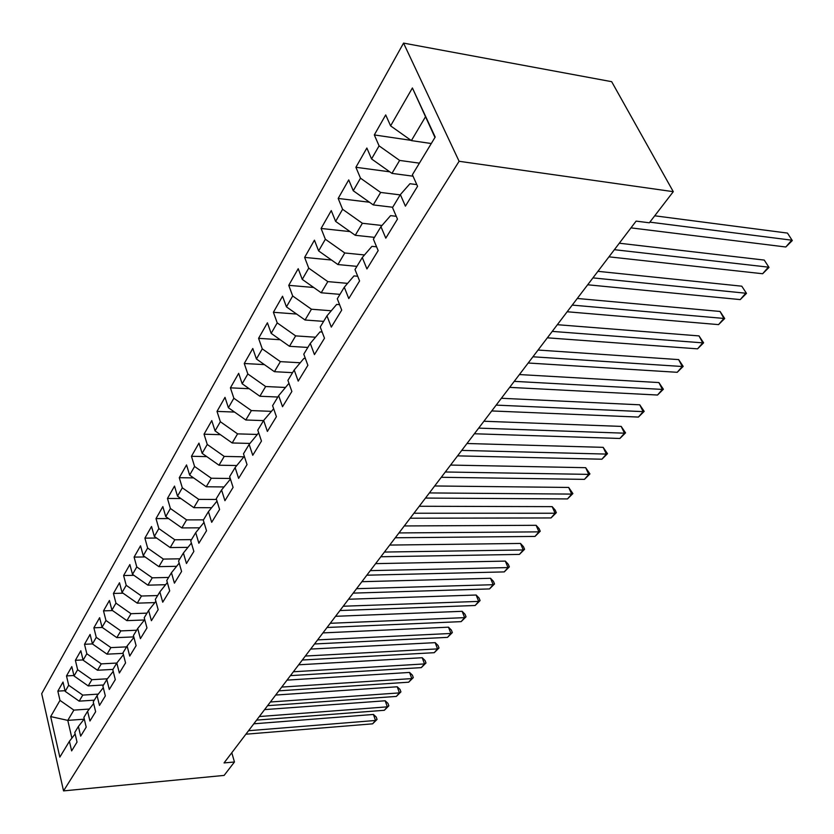 <?xml version="1.0" encoding="UTF-8"?>
<svg xmlns="http://www.w3.org/2000/svg" width="834" height="834" viewBox="0 0 834 834"><rect width="100%" height="100%" fill="white"/><g stroke="black" fill="none" stroke-linecap="round" stroke-linejoin="round"><path stroke-width="1.25" d="M403.552 43.107L41.7 693.679L63.54 790.893L459.107 161.285L403.552 43.107L611.666 81.68L673.288 191.674L459.107 161.285M434.973 137.433L412.403 87.966L390.593 125.871L385.704 114.915L374.31 134.931L379.084 145.867L371.557 158.94L366.866 148.025L355.899 167.29L360.497 178.174L353.251 190.757L348.727 179.894L338.177 198.45L342.597 209.282L335.622 221.396L331.265 210.585L321.09 228.464L325.354 239.243L318.63 250.919L314.439 240.171L304.629 257.404L308.726 268.131L302.252 279.39L298.207 268.694L288.741 285.332L292.692 295.987L286.437 306.86L282.538 296.226L273.396 312.291L277.222 322.883L271.175 333.381L267.412 322.81L258.582 338.333L262.272 348.862L256.434 359.006L252.796 348.497L244.258 363.499L247.823 373.966L242.183 383.776L238.67 373.33L230.413 387.841L233.854 398.245L228.401 407.732L225.003 397.359L217.007 411.402L220.343 421.723L215.057 430.907L211.773 420.607L204.038 434.201L207.259 444.459L202.141 453.352L198.961 443.125L191.466 456.292L194.583 466.477L189.631 475.099L186.545 464.934L179.279 477.705L182.312 487.817L177.506 496.167L174.514 486.086L167.467 498.461L170.407 508.511L165.747 516.6L162.849 506.592L156.01 518.602L158.856 528.568L154.332 536.429L151.527 526.483L144.897 538.139L147.649 548.042L143.26 555.673L140.539 545.801L134.097 557.112L136.776 566.943L132.512 574.355L129.864 564.555L123.609 575.543L126.205 585.301L122.066 592.505L119.502 582.768L113.424 593.454L115.947 603.138L111.923 610.134L109.421 600.48L103.51 610.874L105.97 620.486L102.05 627.283L99.632 617.702L93.877 627.804L96.264 637.343L92.459 643.963L90.093 634.445L84.505 644.275L86.819 653.752L83.119 660.184L80.825 650.749L75.383 660.309L77.635 669.712L74.028 675.978L71.797 666.606L66.501 675.926L68.69 685.256L65.177 691.355L63.009 682.056L57.848 691.136L65.031 690.688M412.403 87.966L435.202 137.057L412.392 174.744L417.553 186.326L405.407 206.154L400.362 194.603L392.512 207.583L397.474 219.113L385.798 238.159L380.95 226.681L373.392 239.16L378.167 250.617L366.929 268.944L362.279 257.529L355.003 269.538L359.59 280.933L348.779 298.572L344.296 287.219L337.29 298.791L341.711 310.112L331.296 327.105L326.98 315.825L320.235 326.98L324.489 338.229L314.449 354.606L310.29 343.399L303.784 354.148L307.882 365.323L298.207 381.117L294.193 369.994L287.918 380.367L291.869 391.469L282.528 406.711L278.66 395.66L272.593 405.678L276.408 416.698L267.38 431.418L263.648 420.451L257.789 430.125L261.469 441.071L252.754 455.291L249.147 444.407L243.486 453.759L247.041 464.621L238.618 478.372L235.125 467.561L229.652 476.621L233.093 487.4L224.93 500.702L221.563 489.975L216.256 498.732L219.592 509.428L211.69 522.313L208.427 511.659L203.298 520.145L206.519 530.758L198.878 543.236L195.719 532.665L190.746 540.891L193.863 551.42L186.451 563.503L183.397 553.025L178.57 560.99L181.593 571.436L174.41 583.154L171.45 572.75L166.769 580.474L169.698 590.847L162.734 602.211L159.867 591.89L155.333 599.385L158.168 609.675L151.413 620.704L148.619 610.457L144.219 617.733L146.972 627.939L140.414 638.646L137.714 628.492L133.43 635.55L136.109 645.672L129.739 656.077L127.112 645.996L122.963 652.855L125.559 662.905L119.366 673.007L116.812 663.009L112.778 669.671L115.3 679.637L109.285 689.457L106.804 679.543L102.884 686.028L105.334 695.91L99.486 705.449L97.078 695.619L93.252 701.926L95.639 711.725L89.947 721.014L87.601 711.256L83.89 717.396L86.204 727.123L80.669 736.151L78.396 726.477L74.779 732.45L77.03 742.093L71.641 750.892L69.42 741.29L59.829 757.136L50.666 716.583L59.985 700.393L57.848 691.136M673.288 191.674L649.342 222.793L636.113 221.114L224.044 762.933L234.458 761.984L231.789 752.748M94.325 700.164L79.178 701.154L82.764 695.108L98.245 694.117M65.177 691.355L79.178 701.154M68.69 685.256L82.764 695.108M69.42 741.29L75.133 733.962M103.51 684.985L88.206 685.913L91.886 679.7L107.388 678.793M74.028 675.978L88.206 685.913M77.635 669.712L91.886 679.7M78.396 726.477L84.265 718.96M112.944 669.4L97.484 670.255L101.268 663.874L116.791 663.051L123.422 654.638M83.119 660.184L97.484 670.255M86.819 653.752L101.268 663.874M87.601 711.256L93.648 703.531M123.088 653.376L107.023 654.169L110.901 647.611L126.58 646.871M92.459 643.963L107.023 654.169M96.264 637.343L110.901 647.611M97.078 695.619L103.291 687.685M133.784 636.895L116.812 637.635L120.815 630.9L136.651 630.233M102.05 627.283L116.812 637.635M105.97 620.486L120.815 630.9M106.804 679.543L113.215 671.391M144.47 619.975L126.893 620.642L131.001 613.709L147.003 613.136M111.923 610.134L126.893 620.642M115.947 603.138L131.001 613.709M154.884 602.596L137.256 603.159L141.478 596.018L157.657 595.549M122.066 592.505L137.256 603.159M126.205 585.301L141.478 596.018M127.112 645.996L133.92 637.385M165.601 584.707L147.91 585.166L152.268 577.816L168.614 577.441M132.512 574.355L147.91 585.166M136.776 566.943L152.268 577.816M137.714 628.492L144.73 619.631M176.62 566.307L158.887 566.64L163.37 559.082L179.894 558.811M143.26 555.673L158.887 566.64M147.649 548.042L163.37 559.082M148.619 610.457L155.875 601.356M187.952 547.354L170.199 547.573L174.806 539.786L191.507 539.619M154.332 536.429L170.199 547.573M158.856 528.568L174.806 539.786M159.867 591.89L167.353 582.518M199.628 527.828L181.843 527.922L186.597 519.895L203.475 519.853M165.747 516.6L181.843 527.922M170.407 508.511L186.597 519.895M171.45 572.75L179.185 563.096M211.648 507.697L193.842 507.666L198.753 499.378L216.486 499.472M177.506 496.167L193.842 507.666M182.312 487.817L198.753 499.378M183.397 553.025L191.393 543.08M224.023 486.941L206.227 486.775L211.283 478.236L230.236 478.476M189.631 475.099L206.227 486.775M194.583 466.477L211.283 478.236M195.719 532.665L203.986 522.418M236.793 465.528L218.998 465.216L224.221 456.406L243.924 456.813M202.141 453.352L218.998 465.216M207.259 444.459L224.221 456.406M208.427 511.659L216.996 501.098M249.95 443.427L232.186 442.969L237.575 433.868L257.341 434.451M215.057 430.907L232.186 442.969M220.343 421.723L237.575 433.868M221.563 489.975L230.434 479.081M263.554 420.607L245.801 419.992L251.378 410.589L271.186 411.339M228.401 407.732L245.801 419.992M233.854 398.245L251.378 410.589M235.125 467.561L244.32 456.323M277.826 397.026L259.874 396.244L265.639 386.517L285.478 387.466M242.183 383.776L259.874 396.244M247.823 373.966L265.639 386.517M249.147 444.407L258.686 432.804M292.578 372.652L274.428 371.693L280.38 361.633L300.24 362.769M256.434 359.006L274.428 371.693M262.272 348.862L280.38 361.633M263.648 420.451L273.656 408.764M307.84 347.455L289.481 346.298L295.643 335.883L315.502 337.217M271.175 333.381L289.481 346.298M277.222 322.883L295.643 335.883M278.66 395.66L288.345 384.015L289.231 384.057M323.634 321.371L305.056 320.006L311.447 309.226L331.275 310.769M286.437 306.86L305.056 320.006M292.692 295.987L311.447 309.226M294.193 369.994L303.889 358.411L305.38 358.495M339.98 294.36L321.194 292.776L327.814 281.611L347.601 283.362M302.252 279.39L321.194 292.776M308.726 268.131L327.814 281.611M310.29 343.399L319.995 331.89L322.153 332.047M356.921 266.369L337.916 264.555L344.776 252.973L364.5 254.954M318.63 250.919L337.916 264.555M325.354 239.243L344.776 252.973M326.98 315.825L336.675 304.41L339.574 304.65M374.487 237.356L355.263 235.292L362.383 223.272L381.993 225.482M335.622 221.396L355.263 235.292M342.597 209.282L362.383 223.272M344.296 287.219L353.981 275.918L357.703 276.252M392.71 207.249L373.257 204.914L380.648 192.445L400.195 194.895M353.251 190.757L373.257 204.914M360.497 178.174L380.648 192.445M362.279 257.529L371.933 246.343L376.582 246.822M413.038 176.193L391.949 173.378L399.632 160.42L419.398 163.162M371.557 158.94L391.949 173.378M379.084 145.867L399.632 160.42M380.95 226.681L390.583 215.631L396.254 216.298M431.282 143.531L411.381 140.602L425.434 116.875M390.593 125.871L411.381 140.602M400.362 194.603L409.953 183.72L416.791 184.606M63.54 790.893L224.117 775.411L234.458 761.984M84.067 719.21L67.783 720.378L71.891 738.121M89.332 709.046L73.872 710.109L67.783 720.378L50.666 716.583M59.985 700.393L73.872 710.109M374.31 134.931L411.016 140.341M355.899 167.29L389.759 171.825M338.177 198.45L369.472 202.235M321.09 228.464L350.072 231.612M304.629 257.404L331.494 260.02M288.741 285.332L313.688 287.48M273.396 312.291L296.602 314.043M258.582 338.333L280.182 339.74M244.258 363.499L264.399 364.614M230.413 387.841L249.189 388.717M217.007 411.402L234.542 412.059M204.038 434.201L220.405 434.681M191.466 456.292L206.769 456.615M179.279 477.705L193.592 477.892M167.467 498.461L180.863 498.534M156.01 518.602L168.541 518.571M144.897 538.139L156.625 538.034M134.097 557.112L145.085 556.945M123.609 575.543L133.888 575.324M113.424 593.454L123.046 593.183M103.51 610.874L112.527 610.561M93.877 627.804L102.311 627.47M84.505 644.275L92.449 643.921M75.383 660.309L83.056 659.923M66.501 675.926L73.913 675.509M649.842 222.146L791.727 240.182L785.805 247L630.973 227.87M654.721 215.797L787.463 233.082L792.3 240.557L785.805 247M787.463 233.082L792.3 240.557M614.377 249.689L768.364 267.141L762.641 273.74L608.945 256.83M619.308 243.215L764.246 260.083L769.011 267.412L762.641 273.74M764.246 260.083L769.011 267.412M592.943 277.889L745.763 293.214L740.238 299.594L587.699 284.78M597.926 271.331L741.78 286.187L746.493 293.38L740.238 299.594M741.78 286.187L746.493 293.38M572.239 305.098L723.902 318.442L718.554 324.614L567.183 311.76M577.284 298.468L720.055 311.457L723.902 318.442L724.704 318.515L718.554 324.614M720.055 311.457L724.704 318.515M552.254 331.39L702.749 342.857L697.558 348.841L547.354 337.822M557.341 324.697L699.017 335.914L702.749 342.857L703.604 342.837L697.558 348.841M699.017 335.914L703.604 342.837M532.926 356.785L682.254 366.501L677.229 372.298L528.203 363.009M538.066 350.04L678.647 359.6L682.254 366.501L683.182 366.397L677.229 372.298M678.647 359.6L683.182 366.397M514.244 381.357L662.394 389.415L657.526 395.035L509.678 387.372M519.415 374.56L658.902 382.556L662.394 389.415L663.374 389.238L657.526 395.035M658.902 382.556L663.374 389.238M496.178 405.115L643.15 411.631L638.427 417.073L491.747 410.943M501.38 398.277L639.751 404.813L643.15 411.631L644.182 411.37L638.427 417.073M639.751 404.813L644.182 411.37M478.674 428.123L624.478 433.18L619.891 438.465L474.39 433.763M483.908 421.243L621.184 426.403L624.478 433.18L625.552 432.846L619.891 438.465M621.184 426.403L625.552 432.846M461.734 450.402L606.36 454.082L601.908 459.211L457.574 455.864M466.988 443.5L603.17 447.347L606.36 454.082L607.486 453.686L601.908 459.211M603.17 447.347L607.486 453.686M445.314 471.992L588.773 474.379L584.457 479.362L441.29 477.288M450.579 465.07L585.666 467.686L588.773 474.379L589.94 473.921L584.457 479.362M585.666 467.686L589.94 473.921M429.395 492.925L571.686 494.093L567.495 498.93L425.486 498.065M434.681 485.972L568.673 487.442L571.686 494.093L572.895 493.582L567.495 498.93M568.673 487.442L572.895 493.582M413.956 513.233L555.09 513.244L551.013 517.945L410.161 518.216M419.252 506.259L552.171 506.645L555.09 513.244L556.33 512.681L551.013 517.945M552.171 506.645L555.163 510.043L556.33 512.681M398.965 532.936L538.952 531.863L534.99 536.429L395.295 537.763M404.281 525.952L536.116 525.305L538.952 531.863L540.234 531.237L534.99 536.429M536.116 525.305L539.098 528.62L540.234 531.237M384.422 552.056L523.272 549.96L519.415 554.412L380.857 556.758M389.739 545.071L520.51 543.455L523.272 549.96L524.576 549.293L519.415 554.412M520.51 543.455L523.471 546.697L524.576 549.293M370.296 570.633L508.01 567.579L504.257 571.905L366.824 575.199M375.613 563.638L505.321 561.105L508.01 567.579L509.345 566.859L504.257 571.905M505.321 561.105L508.271 564.274L509.345 566.859M356.566 588.689L493.155 584.707L489.506 588.929L353.199 593.12M361.883 581.694L490.538 578.285L493.155 584.707L494.52 583.956L489.506 588.929M490.538 578.285L493.478 581.392L494.52 583.956M343.222 606.235L478.695 601.397L475.14 605.494L339.949 610.54M348.539 599.239L476.151 595.017L478.695 601.397L480.092 600.595L475.14 605.494M476.151 595.017L479.07 598.051L480.092 600.595M330.243 623.29L464.621 617.64L461.16 621.632L327.064 627.481M335.56 616.305L462.14 611.312L464.621 617.64L466.039 616.806L461.16 621.632M462.14 611.312L465.038 614.283L466.039 616.806M317.629 639.886L450.902 633.465L447.524 637.364L314.522 643.973M322.935 632.902L448.494 627.178L450.902 633.465L452.341 632.599L447.524 637.364M448.494 627.178L451.371 630.087L452.341 632.599M305.338 656.045L437.537 648.894L434.243 652.688L302.325 660.017M310.644 649.071L435.181 642.649L437.537 648.894L438.997 647.987L434.243 652.688M435.181 642.649L438.058 645.495L438.997 647.987M293.38 671.766L424.506 663.927L421.295 667.627L290.441 675.634M298.676 664.802L422.212 657.724L424.506 663.927L425.986 662.988L421.295 667.627M422.212 657.724L425.069 660.518L425.986 662.988M281.736 687.08L411.798 678.595L408.67 682.202L278.869 690.844M287.021 680.127L409.567 672.433L411.798 678.595L413.299 677.625L408.67 682.202M409.567 672.433L412.403 675.165L413.299 677.625M270.393 701.999L399.403 692.898L396.348 696.411L267.599 705.668M275.668 695.056L397.224 686.778L399.403 692.898L400.914 691.897L396.348 696.411M397.224 686.778L400.049 689.457L400.914 691.897M259.332 716.542L387.31 706.846L384.328 710.287L256.611 720.117M264.597 709.609L385.183 700.779L387.31 706.846L388.842 705.825L384.328 710.287M385.183 700.779L387.987 703.406L388.842 705.825M248.553 730.709L375.508 720.472L372.6 723.829L245.894 734.201M253.807 723.808L373.434 714.446L375.508 720.472L377.051 719.429L372.6 723.829M373.434 714.446L376.217 717.021L377.051 719.429"/></g></svg>
